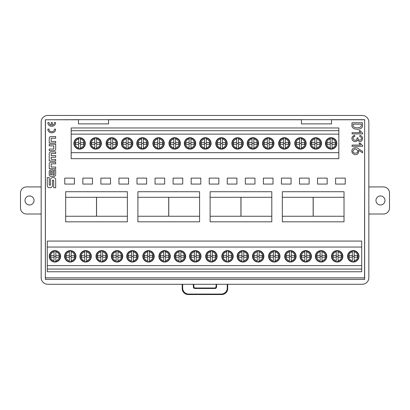 <?xml version="1.0" encoding="UTF-8"?>
<svg xmlns="http://www.w3.org/2000/svg" width="410" height="410" viewBox="0 0 410 410"><rect width="100%" height="100%" fill="white"/><g stroke="black" fill="none" stroke-linecap="round" stroke-linejoin="round"><path stroke-width="0.61" d="M352.046 146.309L352.046 145.078L360.523 145.078L358.991 143.054L360.154 143.054L362.614 145.571L362.614 146.309L352.046 146.309M352.046 133.911L352.046 132.681L360.523 132.681L358.991 130.657L360.154 130.657L362.614 133.173L362.614 133.911L352.046 133.911M55.678 159.362L55.678 160.976L49.236 160.976L49.236 153.519A1.584 1.584 0 0 1 50.819 151.936L55.678 151.936L55.678 153.545L51.153 153.545L51.153 155.646L55.678 155.646L55.678 157.261L51.153 157.261L51.153 159.362L55.678 159.362M53.689 187.724L55.678 187.724L55.678 179.826A2.25 2.25 0 0 0 53.428 177.581L52.716 177.581A2.25 2.25 0 0 0 50.466 179.826L50.466 185.1L49.231 185.1L49.231 177.581L47.242 177.581L47.242 185.474A2.25 2.25 0 0 0 49.492 187.724L50.204 187.724A2.25 2.25 0 0 0 52.454 185.474L52.454 180.2L53.689 180.2L53.689 187.724M50.819 176.331L54.089 176.331A1.584 1.584 0 0 0 55.678 174.742L55.678 169.894L54.176 169.894L54.176 175.014L53.069 175.014L53.069 169.894L50.819 169.894A1.584 1.584 0 0 0 49.236 171.482L49.236 174.742A1.584 1.584 0 0 0 50.819 176.331M55.586 129.109C55.821 134.075 47.647 134.075 47.883 129.109L49.041 129.109C48.872 132.584 54.597 132.584 54.433 129.109L55.586 129.109M338.829 127.976L71.176 127.976L338.829 127.976L338.829 130.682L71.176 130.682L71.176 127.976M78.469 119.771L45.449 119.771L45.382 277.924L364.623 277.924L364.649 279.456L364.649 119.679L364.557 277.862L45.449 277.862M108.558 119.771L301.447 119.771M331.536 119.771L364.557 119.771M49.236 150.69L54.089 150.69A1.584 1.584 0 0 0 55.673 149.107L55.673 144.258L49.236 144.258L49.236 145.868L53.756 145.868L53.756 149.081L49.236 149.081L49.236 150.69M55.678 141.414L55.678 143.028L49.236 143.028L49.236 138.18A1.584 1.584 0 0 1 50.819 136.591L55.678 136.591L55.678 138.206L51.153 138.206L51.153 141.414L55.678 141.414M51.158 125.193C49.841 124.804 49.138 123.928 49.041 122.559L47.883 122.559C47.647 127.53 55.821 127.53 55.586 122.559L54.433 122.559C54.33 123.928 53.628 124.804 52.311 125.193L52.311 122.559L51.158 122.559L51.158 125.193M55.678 167.039L55.678 168.653L49.236 168.653L49.236 163.8A1.584 1.584 0 0 1 50.819 162.216L55.678 162.216L55.678 163.831L51.153 163.831L51.153 167.039L55.678 167.039M362.491 122.774L362.491 124.86C363.875 130.954 350.535 130.498 351.985 124.86L351.985 122.774L362.491 122.774M359.908 135.408C365.392 136.52 361.359 145.012 357.576 139.948C356.536 141.932 354.881 142.116 352.6 140.502C351.226 138.026 351.918 136.289 354.691 135.285L354.875 136.386C350.058 137.565 356.382 143.674 357.146 137.801L357.945 137.801C358.027 142.793 364.782 138.647 359.724 136.51L359.908 135.408M362.614 152.817L358.56 150.239C359.206 156.041 353.481 155.41 352.072 152.494C350.77 147.282 356.761 146.739 358.683 148.886L362.614 151.403L362.614 152.817M368.841 277.652L368.841 122.083A6.627 6.621 -45 0 0 362.225 115.466L47.78 115.466A6.627 6.621 -135 0 0 41.164 122.083L41.164 277.652A6.627 6.621 135 0 0 47.78 284.273L362.225 284.273A6.627 6.621 -135 0 0 368.841 277.652M45.449 119.771L78.469 119.679L78.469 123.892L108.558 123.892L108.558 119.679L78.469 119.679M364.649 119.679L108.558 119.679M364.649 279.456L45.356 279.456L45.356 119.679M45.356 279.456L45.382 277.924M301.447 119.679L301.447 123.892L331.536 123.892L331.536 119.679M227.714 284.273L227.714 288.522A6.032 6.017 45 0 1 221.707 294.534L188.2 294.534A6.032 6.017 135 0 1 182.189 288.522L182.66 288.051L182.66 284.273M182.66 288.051A6.032 6.017 135 0 0 188.672 294.062L188.2 294.534M221.707 294.534L221.231 294.062L188.672 294.062M221.231 294.062A6.032 6.017 45 0 0 227.242 288.051L227.714 288.522M227.242 284.273L227.242 288.051M216.526 284.273A1.507 1.507 180 0 1 216.557 284.571L216.557 286.969A1.507 1.507 -135 0 1 215.055 288.471L214.584 287.999A1.507 1.507 -135 0 0 216.085 286.498L216.557 286.969M214.584 287.999L195.324 287.999L194.847 288.471L215.055 288.471M194.847 288.471A1.507 1.507 -45 0 1 193.346 286.969L193.346 284.571A1.507 1.507 180 0 1 193.376 284.273M216.557 284.571L216.085 284.571L216.085 286.498M193.346 286.969L193.822 286.498A1.507 1.507 -45 0 0 195.324 287.999M193.822 286.498L193.822 284.571L193.346 284.571M193.853 284.273A1.507 1.507 180 0 0 193.822 284.571M216.085 284.571A1.507 1.507 180 0 0 216.055 284.273M182.189 284.273L182.189 288.522M152.633 257.229L152.633 255.425A4.213 4.213 0 0 1 152.633 257.229L149.419 257.229L149.419 260.75A4.515 4.515 0 0 0 149.419 251.904L149.419 250.987A5.417 5.417 0 0 1 149.419 261.667L149.419 260.75L149.419 261.667L147.615 261.667A5.417 5.417 0 0 1 147.615 250.987L147.615 255.425L144.402 255.425L144.402 257.229L147.615 257.229L147.615 260.75A4.515 4.515 0 0 1 147.615 251.904L147.615 250.987L149.419 250.987L149.419 255.425L152.633 255.425M144.402 257.229A4.213 4.213 0 0 1 144.402 255.425M199.419 257.229L199.419 255.425A4.213 4.213 0 0 1 199.419 257.229L196.211 257.229L196.211 260.75A4.515 4.515 0 0 0 196.211 251.904L196.211 250.987A5.417 5.417 0 0 1 196.211 261.667L196.211 260.75L196.211 261.667L194.401 261.667A5.417 5.417 0 0 1 194.401 250.987L194.401 255.425L191.193 255.425L191.193 257.229L194.401 257.229L194.401 260.75A4.515 4.515 0 0 1 194.401 251.904L194.401 250.987L196.211 250.987L196.211 255.425L199.419 255.425M191.193 257.229A4.213 4.213 0 0 1 191.193 255.425M168.73 257.229L168.73 255.425A4.213 4.213 0 0 1 168.73 257.229L165.517 257.229L165.517 260.75A4.515 4.515 0 0 0 165.517 251.904L165.517 250.987A5.417 5.417 0 0 1 165.517 261.667L165.517 260.75L165.517 261.667L163.713 261.667A5.417 5.417 0 0 1 163.713 250.987L163.713 255.425L160.5 255.425L160.5 257.229L163.713 257.229L163.713 260.75A4.515 4.515 0 0 1 163.713 251.904L163.713 250.987L165.517 250.987L165.517 255.425L168.73 255.425M160.5 257.229A4.213 4.213 0 0 1 160.5 255.425M184.075 257.229L184.075 255.425A4.213 4.213 0 0 1 184.075 257.229L180.861 257.229L180.861 260.75A4.515 4.515 0 0 0 180.861 251.904L180.861 250.987A5.417 5.417 0 0 1 180.861 261.667L180.861 260.75L180.861 261.667L179.057 261.667A5.417 5.417 0 0 1 179.057 250.987L179.057 255.425L175.844 255.425L175.844 257.229L179.057 257.229L179.057 260.75A4.515 4.515 0 0 1 179.057 251.904L179.057 250.987L180.861 250.987L180.861 255.425L184.075 255.425M175.844 257.229A4.213 4.213 0 0 1 175.844 255.425M215.522 257.229L215.522 255.425A4.213 4.213 0 0 1 215.522 257.229L212.308 257.229L212.308 260.75A4.515 4.515 0 0 0 212.308 251.904L212.308 250.987A5.417 5.417 0 0 1 212.308 261.667L212.308 260.75L212.308 261.667L210.504 261.667A5.417 5.417 0 0 1 210.504 250.987L210.504 255.425L207.291 255.425L207.291 257.229L210.504 257.229L210.504 260.75A4.515 4.515 0 0 1 210.504 251.904L210.504 250.987L212.308 250.987L212.308 255.425L215.522 255.425M207.291 257.229A4.213 4.213 0 0 1 207.291 255.425M278.405 257.229L278.405 255.425A4.213 4.213 0 0 1 278.405 257.229L275.197 257.229L275.197 260.75A4.515 4.515 0 0 0 275.197 251.904L275.197 250.987A5.417 5.417 0 0 1 275.197 261.667L275.197 260.75L275.197 261.667L273.388 261.667A5.417 5.417 0 0 1 273.388 250.987L273.388 255.425L270.18 255.425L270.18 257.229L273.388 257.229L273.388 260.75A4.515 4.515 0 0 1 273.388 251.904L273.388 250.987L275.197 250.987L275.197 255.425L278.405 255.425M270.18 257.229A4.213 4.213 0 0 1 270.18 255.425M262.308 257.229L262.308 255.425A4.213 4.213 0 0 1 262.308 257.229L259.099 257.229L259.099 260.75A4.515 4.515 0 0 0 259.099 251.904L259.099 250.987A5.417 5.417 0 0 1 259.099 261.667L259.099 260.75L259.099 261.667L257.29 261.667A5.417 5.417 0 0 1 257.29 250.987L257.29 255.425L254.082 255.425L254.082 257.229L257.29 257.229L257.29 260.75A4.515 4.515 0 0 1 257.29 251.904L257.29 250.987L259.099 250.987L259.099 255.425L262.308 255.425M254.082 257.229A4.213 4.213 0 0 1 254.082 255.425M246.963 257.229L246.963 255.425A4.213 4.213 0 0 1 246.963 257.229L243.75 257.229L243.75 260.75A4.515 4.515 0 0 0 243.75 251.904L243.75 250.987A5.417 5.417 0 0 1 243.75 261.667L243.75 260.75L243.75 261.667L241.946 261.667A5.417 5.417 0 0 1 241.946 250.987L241.946 255.425L238.733 255.425L238.733 257.229L241.946 257.229L241.946 260.75A4.515 4.515 0 0 1 241.946 251.904L241.946 250.987L243.75 250.987L243.75 255.425L246.963 255.425M238.733 257.229A4.213 4.213 0 0 1 238.733 255.425M325.197 257.229L325.197 255.425A4.213 4.213 0 0 1 325.197 257.229L321.983 257.229L321.983 260.75A4.515 4.515 0 0 0 321.983 251.904L321.983 250.987A5.417 5.417 0 0 1 321.983 261.667L321.983 260.75L321.983 261.667L320.179 261.667A5.417 5.417 0 0 1 320.179 250.987L320.179 255.425L316.966 255.425L316.966 257.229L320.179 257.229L320.179 260.75A4.515 4.515 0 0 1 320.179 251.904L320.179 250.987L321.983 250.987L321.983 255.425L325.197 255.425M316.966 257.229A4.213 4.213 0 0 1 316.966 255.425M294.508 257.229L294.508 255.425A4.213 4.213 0 0 1 294.508 257.229L291.295 257.229L291.295 260.75A4.515 4.515 0 0 0 291.295 251.904L291.295 250.987A5.417 5.417 0 0 1 291.295 261.667L291.295 260.75L291.295 261.667L289.491 261.667A5.417 5.417 0 0 1 289.491 250.987L289.491 255.425L286.277 255.425L286.277 257.229L289.491 257.229L289.491 260.75A4.515 4.515 0 0 1 289.491 251.904L289.491 250.987L291.295 250.987L291.295 255.425L294.508 255.425M286.277 257.229A4.213 4.213 0 0 1 286.277 255.425M309.852 257.229L309.852 255.425A4.213 4.213 0 0 1 309.852 257.229L306.639 257.229L306.639 260.75A4.515 4.515 0 0 0 306.639 251.904L306.639 250.987A5.417 5.417 0 0 1 306.639 261.667L306.639 260.75L306.639 261.667L304.835 261.667A5.417 5.417 0 0 1 304.835 250.987L304.835 255.425L301.622 255.425L301.622 257.229L304.835 257.229L304.835 260.75A4.515 4.515 0 0 1 304.835 251.904L304.835 250.987L306.639 250.987L306.639 255.425L309.852 255.425M301.622 257.229A4.213 4.213 0 0 1 301.622 255.425M341.294 257.229L341.294 255.425A4.213 4.213 0 0 1 341.294 257.229L338.086 257.229L338.086 260.75A4.515 4.515 0 0 0 338.086 251.904L338.086 250.987A5.417 5.417 0 0 1 338.086 261.667L338.086 260.75L338.086 261.667L336.277 261.667A5.417 5.417 0 0 1 336.277 250.987L336.277 255.425L333.069 255.425L333.069 257.229L336.277 257.229L336.277 260.75A4.515 4.515 0 0 1 336.277 251.904L336.277 250.987L338.086 250.987L338.086 255.425L341.294 255.425M333.069 257.229A4.213 4.213 0 0 1 333.069 255.425M357.392 257.229L357.392 255.425A4.213 4.213 0 0 1 357.392 257.229L354.184 257.229L354.184 260.75A4.515 4.515 0 0 0 354.184 251.904L354.184 250.987A5.417 5.417 0 0 1 354.184 261.667L354.184 260.75L354.184 261.667L352.374 261.667A5.417 5.417 0 0 1 352.374 250.987L352.374 255.425L349.166 255.425L349.166 257.229L352.374 257.229L352.374 260.75A4.515 4.515 0 0 1 352.374 251.904L352.374 250.987L354.184 250.987L354.184 255.425L357.392 255.425M349.166 257.229A4.213 4.213 0 0 1 349.166 255.425M231.619 257.229L231.619 255.425A4.213 4.213 0 0 1 231.619 257.229L228.406 257.229L228.406 260.75A4.515 4.515 0 0 0 228.406 251.904L228.406 250.987A5.417 5.417 0 0 1 228.406 261.667L228.406 260.75L228.406 261.667L226.602 261.667A5.417 5.417 0 0 1 226.602 250.987L226.602 255.425L223.388 255.425L223.388 257.229L226.602 257.229L226.602 260.75A4.515 4.515 0 0 1 226.602 251.904L226.602 250.987L228.406 250.987L228.406 255.425L231.619 255.425M223.388 257.229A4.213 4.213 0 0 1 223.388 255.425M149.712 257.229L149.117 256.327L149.712 255.425M147.323 255.425L147.918 256.327L147.323 257.229M196.503 257.229L195.908 256.327L196.503 255.425M194.114 255.425L194.704 256.327L194.114 257.229M165.809 257.229L165.215 256.327L165.809 255.425M163.421 255.425L164.015 256.327L163.421 257.229M181.153 257.229L180.559 256.327L181.153 255.425M178.765 255.425L179.36 256.327L178.765 257.229M212.6 257.229L212.006 256.327L212.6 255.425M210.212 255.425L210.807 256.327L210.212 257.229M275.489 257.229L274.895 256.327L275.489 255.425M273.101 255.425L273.69 256.327L273.101 257.229M259.392 257.229L258.797 256.327L259.392 255.425M256.998 255.425L257.593 256.327L256.998 257.229M244.042 257.229L243.448 256.327L244.042 255.425M241.654 255.425L242.248 256.327L241.654 257.229M322.275 257.229L321.686 256.327L322.275 255.425M319.887 255.425L320.482 256.327L319.887 257.229M291.587 257.229L290.992 256.327L291.587 255.425M289.199 255.425L289.793 256.327L289.199 257.229M306.931 257.229L306.337 256.327L306.931 255.425M304.543 255.425L305.137 256.327L304.543 257.229M338.378 257.229L337.784 256.327L338.378 255.425M335.985 255.425L336.579 256.327L335.985 257.229M354.476 257.229L353.881 256.327L354.476 255.425M352.087 255.425L352.677 256.327L352.087 257.229M228.698 257.229L228.103 256.327L228.698 255.425M226.31 255.425L226.904 256.327L226.31 257.229M147.918 256.327L149.117 256.327M194.704 256.327L195.908 256.327M164.015 256.327L165.215 256.327M179.36 256.327L180.559 256.327M210.807 256.327L212.006 256.327M273.69 256.327L274.895 256.327M257.593 256.327L258.797 256.327M242.248 256.327L243.448 256.327M320.482 256.327L321.686 256.327M289.793 256.327L290.992 256.327M305.137 256.327L306.337 256.327M336.579 256.327L337.784 256.327M352.677 256.327L353.881 256.327M226.904 256.327L228.103 256.327M154.232 256.327A5.719 5.719 0 0 0 145.658 251.376A5.719 5.719 0 0 0 145.658 261.278A5.719 5.719 0 0 0 154.232 256.327M201.023 256.327A5.719 5.719 0 0 0 192.449 251.376A5.719 5.719 0 0 0 192.449 261.278A5.719 5.719 0 0 0 201.023 256.327M170.329 256.327A5.719 5.719 0 0 0 161.755 251.376A5.719 5.719 0 0 0 161.755 261.278A5.719 5.719 0 0 0 170.329 256.327M185.679 256.327A5.719 5.719 0 0 0 177.105 251.376A5.719 5.719 0 0 0 177.105 261.278A5.719 5.719 0 0 0 185.679 256.327M217.121 256.327A5.719 5.719 0 0 0 208.546 251.376A5.719 5.719 0 0 0 208.546 261.278A5.719 5.719 0 0 0 217.121 256.327M280.01 256.327A5.719 5.719 0 0 0 271.435 251.376A5.719 5.719 0 0 0 271.435 261.278A5.719 5.719 0 0 0 280.01 256.327M263.912 256.327A5.719 5.719 0 0 0 255.338 251.376A5.719 5.719 0 0 0 255.338 261.278A5.719 5.719 0 0 0 263.912 256.327M248.568 256.327A5.719 5.719 0 0 0 239.988 251.376A5.719 5.719 0 0 0 239.988 261.278A5.719 5.719 0 0 0 248.568 256.327M326.801 256.327A5.719 5.719 0 0 0 318.227 251.376A5.719 5.719 0 0 0 318.227 261.278A5.719 5.719 0 0 0 326.801 256.327M296.107 256.327A5.719 5.719 0 0 0 287.533 251.376A5.719 5.719 0 0 0 287.533 261.278A5.719 5.719 0 0 0 296.107 256.327M311.457 256.327A5.719 5.719 0 0 0 302.877 251.376A5.719 5.719 0 0 0 302.877 261.278A5.719 5.719 0 0 0 311.457 256.327M342.898 256.327A5.719 5.719 0 0 0 334.324 251.376A5.719 5.719 0 0 0 334.324 261.278A5.719 5.719 0 0 0 342.898 256.327M358.996 256.327A5.719 5.719 0 0 0 350.422 251.376A5.719 5.719 0 0 0 350.422 261.278A5.719 5.719 0 0 0 358.996 256.327M233.218 256.327A5.719 5.719 0 0 0 224.644 251.376A5.719 5.719 0 0 0 224.644 261.278A5.719 5.719 0 0 0 233.218 256.327M361.707 247.045L361.707 241.065L47.263 241.065L47.263 247.045L361.707 247.045L361.707 271.758L47.263 271.758L47.263 269.052L361.707 269.052M361.707 265.603L47.263 265.603L47.263 269.052M47.263 265.603L47.263 247.045M138.134 256.327A5.719 5.719 0 0 0 129.56 251.376A5.719 5.719 0 0 0 129.56 261.278A5.719 5.719 0 0 0 138.134 256.327M107.446 256.327A5.719 5.719 0 0 0 98.866 251.376A5.719 5.719 0 0 0 98.866 261.278A5.719 5.719 0 0 0 107.446 256.327M122.79 256.327A5.719 5.719 0 0 0 114.216 251.376A5.719 5.719 0 0 0 114.216 261.278A5.719 5.719 0 0 0 122.79 256.327M75.999 256.327A5.719 5.719 0 0 0 67.424 251.376A5.719 5.719 0 0 0 67.424 261.278A5.719 5.719 0 0 0 75.999 256.327M60.654 256.327A5.719 5.719 0 0 0 52.08 251.376A5.719 5.719 0 0 0 52.08 261.278A5.719 5.719 0 0 0 60.654 256.327M91.348 256.327A5.719 5.719 0 0 0 82.769 251.376A5.719 5.719 0 0 0 82.769 261.278A5.719 5.719 0 0 0 91.348 256.327M136.535 257.229L136.535 255.425A4.213 4.213 0 0 1 136.535 257.229L133.322 257.229L133.322 260.75A4.515 4.515 0 0 0 133.322 251.904L133.322 250.987A5.417 5.417 0 0 1 133.322 261.667L133.322 260.75L133.322 261.667L131.518 261.667A5.417 5.417 0 0 1 131.518 250.987L131.518 255.425L128.304 255.425L128.304 257.229L131.518 257.229L131.518 260.75A4.515 4.515 0 0 1 131.518 251.904L131.518 250.987L133.322 250.987L133.322 255.425L136.535 255.425M128.304 257.229A4.213 4.213 0 0 1 128.304 255.425M105.841 257.229L105.841 255.425A4.213 4.213 0 0 1 105.841 257.229L102.628 257.229L102.628 260.75A4.515 4.515 0 0 0 102.628 251.904L102.628 250.987A5.417 5.417 0 0 1 102.628 261.667L102.628 260.75L102.628 261.667L100.824 261.667A5.417 5.417 0 0 1 100.824 250.987L100.824 255.425L97.611 255.425L97.611 257.229L100.824 257.229L100.824 260.75A4.515 4.515 0 0 1 100.824 251.904L100.824 250.987L102.628 250.987L102.628 255.425L105.841 255.425M97.611 257.229A4.213 4.213 0 0 1 97.611 255.425M121.186 257.229L121.186 255.425A4.213 4.213 0 0 1 121.186 257.229L117.977 257.229L117.977 260.75A4.515 4.515 0 0 0 117.977 251.904L117.977 250.987A5.417 5.417 0 0 1 117.977 261.667L117.977 260.75L117.977 261.667L116.168 261.667A5.417 5.417 0 0 1 116.168 250.987L116.168 255.425L112.96 255.425L112.96 257.229L116.168 257.229L116.168 260.75A4.515 4.515 0 0 1 116.168 251.904L116.168 250.987L117.977 250.987L117.977 255.425L121.186 255.425M112.96 257.229A4.213 4.213 0 0 1 112.96 255.425M133.614 257.229L133.019 256.327L133.614 255.425M131.226 255.425L131.82 256.327L131.226 257.229M102.92 257.229L102.326 256.327L102.92 255.425M100.532 255.425L101.126 256.327L100.532 257.229M118.264 257.229L117.675 256.327L118.264 255.425M115.876 255.425L116.471 256.327L115.876 257.229M131.82 256.327L133.019 256.327M101.126 256.327L102.326 256.327M116.471 256.327L117.675 256.327M89.744 257.229L89.744 255.425A4.213 4.213 0 0 1 89.744 257.229L86.53 257.229L86.53 260.75A4.515 4.515 0 0 0 86.53 251.904L86.53 250.987A5.417 5.417 0 0 1 86.53 261.667L86.53 260.75L86.53 261.667L84.726 261.667A5.417 5.417 0 0 1 84.726 250.987L84.726 255.425L81.513 255.425L81.513 257.229L84.726 257.229L84.726 260.75A4.515 4.515 0 0 1 84.726 251.904L84.726 250.987L86.53 250.987L86.53 255.425L89.744 255.425M81.513 257.229A4.213 4.213 0 0 1 81.513 255.425M59.05 257.229L59.05 255.425A4.213 4.213 0 0 1 59.05 257.229L55.837 257.229L55.837 260.75A4.515 4.515 0 0 0 55.837 251.904L55.837 250.987A5.417 5.417 0 0 1 55.837 261.667L55.837 260.75L55.837 261.667L54.033 261.667A5.417 5.417 0 0 1 54.033 250.987L54.033 255.425L50.819 255.425L50.819 257.229L54.033 257.229L54.033 260.75A4.515 4.515 0 0 1 54.033 251.904L54.033 250.987L55.837 250.987L55.837 255.425L59.05 255.425M50.819 257.229A4.213 4.213 0 0 1 50.819 255.425M74.4 257.229L74.4 255.425A4.213 4.213 0 0 1 74.4 257.229L71.186 257.229L71.186 260.75A4.515 4.515 0 0 0 71.186 251.904L71.186 250.987A5.417 5.417 0 0 1 71.186 261.667L71.186 260.75L71.186 261.667L69.382 261.667A5.417 5.417 0 0 1 69.382 250.987L69.382 255.425L66.169 255.425L66.169 257.229L69.382 257.229L69.382 260.75A4.515 4.515 0 0 1 69.382 251.904L69.382 250.987L71.186 250.987L71.186 255.425L74.4 255.425M66.169 257.229A4.213 4.213 0 0 1 66.169 255.425M86.823 257.229L86.228 256.327L86.823 255.425M84.434 255.425L85.029 256.327L84.434 257.229M56.129 257.229L55.534 256.327L56.129 255.425M53.741 255.425L54.335 256.327L53.741 257.229M71.478 257.229L70.884 256.327L71.478 255.425M69.09 255.425L69.68 256.327L69.09 257.229M85.029 256.327L86.228 256.327M54.335 256.327L55.534 256.327M69.68 256.327L70.884 256.327M248.808 142.506L248.808 144.315A4.213 4.213 0 0 1 248.808 142.506L252.017 142.506L252.017 138.99A4.515 4.515 0 0 0 252.017 147.831L252.017 148.753A5.417 5.417 0 0 1 252.017 138.073L252.017 138.99L252.017 138.073L253.826 138.073A5.417 5.417 0 0 1 253.826 148.753L253.826 144.315L257.034 144.315L257.034 142.506L253.826 142.506L253.826 138.073A5.417 5.417 0 0 1 253.826 148.753L253.826 147.831A4.515 4.515 0 0 0 253.826 138.99L253.826 138.073M248.808 144.315L252.017 144.315L252.017 148.753L253.826 148.753M257.034 142.506A4.213 4.213 0 0 1 257.034 144.315M264.153 142.506L264.153 144.315A4.213 4.213 0 0 1 264.153 142.506L267.366 142.506L267.366 138.99A4.515 4.515 0 0 0 267.366 147.831L267.366 148.753A5.417 5.417 0 0 1 267.366 138.073L267.366 138.99L267.366 138.073L269.17 138.073A5.417 5.417 0 0 1 269.17 148.753L269.17 144.315L272.383 144.315L272.383 142.506L269.17 142.506L269.17 138.073A5.417 5.417 0 0 1 269.17 148.753L269.17 147.831A4.515 4.515 0 0 0 269.17 138.99L269.17 138.073M264.153 144.315L267.366 144.315L267.366 148.753L269.17 148.753M272.383 142.506A4.213 4.213 0 0 1 272.383 144.315M233.459 142.506L233.459 144.315A4.213 4.213 0 0 1 233.459 142.506L236.672 142.506L236.672 138.99A4.515 4.515 0 0 0 236.672 147.831L236.672 148.753A5.417 5.417 0 0 1 236.672 138.073L236.672 138.99L236.672 138.073L238.476 138.073A5.417 5.417 0 0 1 238.476 148.753L238.476 144.315L241.69 144.315L241.69 142.506L238.476 142.506L238.476 138.073A5.417 5.417 0 0 1 238.476 148.753L238.476 147.831A4.515 4.515 0 0 0 238.476 138.99L238.476 138.073M233.459 144.315L236.672 144.315L236.672 148.753L238.476 148.753M241.69 142.506A4.213 4.213 0 0 1 241.69 144.315M311.692 142.506L311.692 144.315A4.213 4.213 0 0 1 311.692 142.506L314.906 142.506L314.906 138.99A4.515 4.515 0 0 0 314.906 147.831L314.906 148.753A5.417 5.417 0 0 1 314.906 138.073L314.906 138.99L314.906 138.073L316.715 138.073A5.417 5.417 0 0 1 316.715 148.753L316.715 144.315L319.923 144.315L319.923 142.506L316.715 142.506L316.715 138.073A5.417 5.417 0 0 1 316.715 148.753L316.715 147.831A4.515 4.515 0 0 0 316.715 138.99L316.715 138.073M311.692 144.315L314.906 144.315L314.906 148.753L316.715 148.753M319.923 142.506A4.213 4.213 0 0 1 319.923 144.315M327.042 142.506L327.042 144.315A4.213 4.213 0 0 1 327.042 142.506L330.255 142.506L330.255 138.99A4.515 4.515 0 0 0 330.255 147.831L330.255 148.753A5.417 5.417 0 0 1 330.255 138.073L330.255 138.99L330.255 138.073L332.059 138.073A5.417 5.417 0 0 1 332.059 148.753L332.059 144.315L335.272 144.315L335.272 142.506L332.059 142.506L332.059 138.073A5.417 5.417 0 0 1 332.059 148.753L332.059 147.831A4.515 4.515 0 0 0 332.059 138.99L332.059 138.073M327.042 144.315L330.255 144.315L330.255 148.753L332.059 148.753M335.272 142.506A4.213 4.213 0 0 1 335.272 144.315M296.348 142.506L296.348 144.315A4.213 4.213 0 0 1 296.348 142.506L299.561 142.506L299.561 138.99A4.515 4.515 0 0 0 299.561 147.831L299.561 148.753A5.417 5.417 0 0 1 299.561 138.073L299.561 138.99L299.561 138.073L301.365 138.073A5.417 5.417 0 0 1 301.365 148.753L301.365 144.315L304.579 144.315L304.579 142.506L301.365 142.506L301.365 138.073A5.417 5.417 0 0 1 301.365 148.753L301.365 147.831A4.515 4.515 0 0 0 301.365 138.99L301.365 138.073M296.348 144.315L299.561 144.315L299.561 148.753L301.365 148.753M304.579 142.506A4.213 4.213 0 0 1 304.579 144.315M280.25 142.506L280.25 144.315A4.213 4.213 0 0 1 280.25 142.506L283.464 142.506L283.464 138.99A4.515 4.515 0 0 0 283.464 147.831L283.464 148.753A5.417 5.417 0 0 1 283.464 138.073L283.464 138.99L283.464 138.073L285.268 138.073A5.417 5.417 0 0 1 285.268 148.753L285.268 144.315L288.481 144.315L288.481 142.506L285.268 142.506L285.268 138.073A5.417 5.417 0 0 1 285.268 148.753L285.268 147.831A4.515 4.515 0 0 0 285.268 138.99L285.268 138.073M280.25 144.315L283.464 144.315L283.464 148.753L285.268 148.753M288.481 142.506A4.213 4.213 0 0 1 288.481 144.315M251.725 142.506L252.319 143.413L251.725 144.315M254.118 144.315L253.523 143.413L254.118 142.506M267.074 142.506L267.668 143.413L267.074 144.315M269.462 144.315L268.868 143.413L269.462 142.506M236.38 142.506L236.975 143.413L236.38 144.315M238.769 144.315L238.174 143.413L238.769 142.506M314.613 142.506L315.208 143.413L314.613 144.315M317.002 144.315L316.412 143.413L317.002 142.506M329.963 142.506L330.557 143.413L329.963 144.315M332.351 144.315L331.757 143.413L332.351 142.506M299.269 142.506L299.864 143.413L299.269 144.315M301.657 144.315L301.063 143.413L301.657 142.506M283.172 142.506L283.766 143.413L283.172 144.315M285.56 144.315L284.965 143.413L285.56 142.506M253.523 143.413L252.319 143.413M268.868 143.413L267.668 143.413M238.174 143.413L236.975 143.413M316.412 143.413L315.208 143.413M331.757 143.413L330.557 143.413M301.063 143.413L299.864 143.413M284.965 143.413L283.766 143.413M247.204 143.413A5.719 5.719 0 0 0 255.778 148.364A5.719 5.719 0 0 0 255.778 138.462A5.719 5.719 0 0 0 247.204 143.413M262.549 143.413A5.719 5.719 0 0 0 271.128 148.364A5.719 5.719 0 0 0 271.128 138.462A5.719 5.719 0 0 0 262.549 143.413M231.86 143.413A5.719 5.719 0 0 0 240.434 148.364A5.719 5.719 0 0 0 240.434 138.462A5.719 5.719 0 0 0 231.86 143.413M310.093 143.413A5.719 5.719 0 0 0 318.667 148.364A5.719 5.719 0 0 0 318.667 138.462A5.719 5.719 0 0 0 310.093 143.413M325.438 143.413A5.719 5.719 0 0 0 334.012 148.364A5.719 5.719 0 0 0 334.012 138.462A5.719 5.719 0 0 0 325.438 143.413M338.829 134.131L338.829 152.689L71.176 152.689L71.176 134.131L338.829 134.131L338.829 130.682M338.829 152.689L338.829 158.67L71.176 158.67L71.176 152.689M294.749 143.413A5.719 5.719 0 0 0 303.323 148.364A5.719 5.719 0 0 0 303.323 138.462A5.719 5.719 0 0 0 294.749 143.413M278.646 143.413A5.719 5.719 0 0 0 287.226 148.364A5.719 5.719 0 0 0 287.226 138.462A5.719 5.719 0 0 0 278.646 143.413M215.762 143.413A5.719 5.719 0 0 0 224.337 148.364A5.719 5.719 0 0 0 224.337 138.462A5.719 5.719 0 0 0 215.762 143.413M199.66 143.413A5.719 5.719 0 0 0 208.239 148.364A5.719 5.719 0 0 0 208.239 138.462A5.719 5.719 0 0 0 199.66 143.413M152.874 143.413A5.719 5.719 0 0 0 161.448 148.364A5.719 5.719 0 0 0 161.448 138.462A5.719 5.719 0 0 0 152.874 143.413M168.971 143.413A5.719 5.719 0 0 0 177.545 148.364A5.719 5.719 0 0 0 177.545 138.462A5.719 5.719 0 0 0 168.971 143.413M184.315 143.413A5.719 5.719 0 0 0 192.89 148.364A5.719 5.719 0 0 0 192.89 138.462A5.719 5.719 0 0 0 184.315 143.413M106.082 143.413A5.719 5.719 0 0 0 114.656 148.364A5.719 5.719 0 0 0 114.656 138.462A5.719 5.719 0 0 0 106.082 143.413M136.776 143.413A5.719 5.719 0 0 0 145.35 148.364A5.719 5.719 0 0 0 145.35 138.462A5.719 5.719 0 0 0 136.776 143.413M121.427 143.413A5.719 5.719 0 0 0 130.006 148.364A5.719 5.719 0 0 0 130.006 138.462A5.719 5.719 0 0 0 121.427 143.413M89.985 143.413A5.719 5.719 0 0 0 98.559 148.364A5.719 5.719 0 0 0 98.559 138.462A5.719 5.719 0 0 0 89.985 143.413M73.887 143.413A5.719 5.719 0 0 0 82.461 148.364A5.719 5.719 0 0 0 82.461 138.462A5.719 5.719 0 0 0 73.887 143.413M71.176 134.131L71.176 130.682M217.361 142.506L217.361 144.315A4.213 4.213 0 0 1 217.361 142.506L220.575 142.506L220.575 138.99A4.515 4.515 0 0 0 220.575 147.831L220.575 148.753A5.417 5.417 0 0 1 220.575 138.073L220.575 138.99L220.575 138.073L222.379 138.073A5.417 5.417 0 0 1 222.379 148.753L222.379 144.315L225.592 144.315L225.592 142.506L222.379 142.506L222.379 138.073A5.417 5.417 0 0 1 222.379 148.753L222.379 147.831A4.515 4.515 0 0 0 222.379 138.99L222.379 138.073M217.361 144.315L220.575 144.315L220.575 148.753L222.379 148.753M225.592 142.506A4.213 4.213 0 0 1 225.592 144.315M220.283 142.506L220.877 143.413L220.283 144.315M222.671 144.315L222.076 143.413L222.671 142.506M222.076 143.413L220.877 143.413M201.264 142.506L201.264 144.315A4.213 4.213 0 0 1 201.264 142.506L204.477 142.506L204.477 138.99A4.515 4.515 0 0 0 204.477 147.831L204.477 148.753A5.417 5.417 0 0 1 204.477 138.073L204.477 138.99L204.477 138.073L206.281 138.073A5.417 5.417 0 0 1 206.281 148.753L206.281 144.315L209.495 144.315L209.495 142.506L206.281 142.506L206.281 138.073A5.417 5.417 0 0 1 206.281 148.753L206.281 147.831A4.515 4.515 0 0 0 206.281 138.99L206.281 138.073M201.264 144.315L204.477 144.315L204.477 148.753L206.281 148.753M209.495 142.506A4.213 4.213 0 0 1 209.495 144.315M204.185 142.506L204.78 143.413L204.185 144.315M206.573 144.315L205.979 143.413L206.573 142.506M205.979 143.413L204.78 143.413M80.504 138.073L78.7 138.073L78.7 142.506L75.486 142.506L75.486 144.315L78.7 144.315L78.7 148.753L80.504 148.753L80.504 144.315L83.717 144.315L83.717 142.506L80.504 142.506L80.504 138.073A5.417 5.417 0 0 1 80.504 148.753L80.504 147.831A4.515 4.515 0 0 0 80.504 138.99L80.504 138.073A5.417 5.417 0 0 1 80.504 148.753M80.796 144.315L80.201 143.413L79.002 143.413L78.407 144.315M80.201 143.413L80.796 142.506M78.407 142.506L79.002 143.413M78.7 148.753A5.417 5.417 0 0 1 78.7 138.073L78.7 138.99A4.515 4.515 0 0 0 78.7 147.831L78.7 148.753M83.717 142.506A4.213 4.213 0 0 1 83.717 144.315M75.486 144.315A4.213 4.213 0 0 1 75.486 142.506M96.601 138.073L94.797 138.073L94.797 142.506L91.584 142.506L91.584 144.315L94.797 144.315L94.797 148.753L96.601 148.753L96.601 144.315L99.814 144.315L99.814 142.506L96.601 142.506L96.601 138.073A5.417 5.417 0 0 1 96.601 148.753L96.601 147.831A4.515 4.515 0 0 0 96.601 138.99L96.601 138.073A5.417 5.417 0 0 1 96.601 148.753M96.893 144.315L96.299 143.413L95.099 143.413L94.505 144.315M96.299 143.413L96.893 142.506M94.505 142.506L95.099 143.413M94.797 148.753A5.417 5.417 0 0 1 94.797 138.073L94.797 138.99A4.515 4.515 0 0 0 94.797 147.831L94.797 148.753M99.814 142.506A4.213 4.213 0 0 1 99.814 144.315M91.584 144.315A4.213 4.213 0 0 1 91.584 142.506M159.49 138.073L157.686 138.073L157.686 142.506L154.473 142.506L154.473 144.315L157.686 144.315L157.686 148.753L159.49 148.753L159.49 144.315L162.703 144.315L162.703 142.506L159.49 142.506L159.49 138.073A5.417 5.417 0 0 1 159.49 148.753L159.49 147.831A4.515 4.515 0 0 0 159.49 138.99L159.49 138.073A5.417 5.417 0 0 1 159.49 148.753M175.588 138.073L173.784 138.073L173.784 142.506L170.57 142.506L170.57 144.315L173.784 144.315L173.784 148.753L175.588 148.753L175.588 144.315L178.801 144.315L178.801 142.506L175.588 142.506L175.588 138.073A5.417 5.417 0 0 1 175.588 148.753L175.588 147.831A4.515 4.515 0 0 0 175.588 138.99L175.588 138.073A5.417 5.417 0 0 1 175.588 148.753M190.937 138.073L189.128 138.073L189.128 142.506L185.92 142.506L185.92 144.315L189.128 144.315L189.128 148.753L190.937 148.753L190.937 144.315L194.15 144.315L194.15 142.506L190.937 142.506L190.937 138.073A5.417 5.417 0 0 1 190.937 148.753L190.937 147.831A4.515 4.515 0 0 0 190.937 138.99L190.937 138.073A5.417 5.417 0 0 1 190.937 148.753M112.704 138.073L110.895 138.073L110.895 142.506L107.686 142.506L107.686 144.315L110.895 144.315L110.895 148.753L112.704 148.753L112.704 144.315L115.912 144.315L115.912 142.506L112.704 142.506L112.704 138.073A5.417 5.417 0 0 1 112.704 148.753L112.704 147.831A4.515 4.515 0 0 0 112.704 138.99L112.704 138.073A5.417 5.417 0 0 1 112.704 148.753M143.392 138.073L141.588 138.073L141.588 142.506L138.375 142.506L138.375 144.315L141.588 144.315L141.588 148.753L143.392 148.753L143.392 144.315L146.606 144.315L146.606 142.506L143.392 142.506L143.392 138.073A5.417 5.417 0 0 1 143.392 148.753L143.392 147.831A4.515 4.515 0 0 0 143.392 138.99L143.392 138.073A5.417 5.417 0 0 1 143.392 148.753M128.048 138.073L126.244 138.073L126.244 142.506L123.031 142.506L123.031 144.315L126.244 144.315L126.244 148.753L128.048 148.753L128.048 144.315L131.261 144.315L131.261 142.506L128.048 142.506L128.048 138.073A5.417 5.417 0 0 1 128.048 148.753L128.048 147.831A4.515 4.515 0 0 0 128.048 138.99L128.048 138.073A5.417 5.417 0 0 1 128.048 148.753M159.782 144.315L159.188 143.413L157.988 143.413L157.394 144.315M159.188 143.413L159.782 142.506M157.394 142.506L157.988 143.413M157.686 148.753A5.417 5.417 0 0 1 157.686 138.073L157.686 138.99A4.515 4.515 0 0 0 157.686 147.831L157.686 148.753M175.88 144.315L175.285 143.413L174.086 143.413L173.491 144.315M175.285 143.413L175.88 142.506M173.491 142.506L174.086 143.413M173.784 148.753A5.417 5.417 0 0 1 173.784 138.073L173.784 138.99A4.515 4.515 0 0 0 173.784 147.831L173.784 148.753M191.229 144.315L190.635 143.413L189.43 143.413L188.841 144.315M190.635 143.413L191.229 142.506M188.841 142.506L189.43 143.413M189.128 148.753A5.417 5.417 0 0 1 189.128 138.073L189.128 138.99A4.515 4.515 0 0 0 189.128 147.831L189.128 148.753M112.991 144.315L112.401 143.413L111.197 143.413L110.603 144.315M112.401 143.413L112.991 142.506M110.603 142.506L111.197 143.413M110.895 148.753A5.417 5.417 0 0 1 110.895 138.073L110.895 138.99A4.515 4.515 0 0 0 110.895 147.831L110.895 148.753M143.684 144.315L143.09 143.413L141.891 143.413L141.296 144.315M143.09 143.413L143.684 142.506M141.296 142.506L141.891 143.413M141.588 148.753A5.417 5.417 0 0 1 141.588 138.073L141.588 138.99A4.515 4.515 0 0 0 141.588 147.831L141.588 148.753M128.34 144.315L127.746 143.413L126.546 143.413L125.952 144.315M127.746 143.413L128.34 142.506M125.952 142.506L126.546 143.413M126.244 148.753A5.417 5.417 0 0 1 126.244 138.073L126.244 138.99A4.515 4.515 0 0 0 126.244 147.831L126.244 148.753M162.703 142.506A4.213 4.213 0 0 1 162.703 144.315M154.473 144.315A4.213 4.213 0 0 1 154.473 142.506M178.801 142.506A4.213 4.213 0 0 1 178.801 144.315M170.57 144.315A4.213 4.213 0 0 1 170.57 142.506M194.15 142.506A4.213 4.213 0 0 1 194.15 144.315M185.92 144.315A4.213 4.213 0 0 1 185.92 142.506M115.912 142.506A4.213 4.213 0 0 1 115.912 144.315M107.686 144.315A4.213 4.213 0 0 1 107.686 142.506M146.606 142.506A4.213 4.213 0 0 1 146.606 144.315M138.375 144.315A4.213 4.213 0 0 1 138.375 142.506M131.261 142.506A4.213 4.213 0 0 1 131.261 144.315M123.031 144.315A4.213 4.213 0 0 1 123.031 142.506M327.17 184.075L317.54 184.075L317.54 178.114L327.17 178.114L327.17 184.075M291.059 184.075L281.429 184.075L281.429 178.114L291.059 178.114L291.059 184.075M254.953 184.075L245.323 184.075L245.323 178.114L254.953 178.114L254.953 184.075M218.843 184.075L209.218 184.075L209.218 178.114L218.843 178.114L218.843 184.075M182.737 184.075L173.107 184.075L173.107 178.114L182.737 178.114L182.737 184.075M146.626 184.075L137.001 184.075L137.001 178.114L146.626 178.114L146.626 184.075M110.521 184.075L100.891 184.075L100.891 178.114L110.521 178.114L110.521 184.075M74.41 184.075L64.785 184.075L64.785 178.114L74.41 178.114L74.41 184.075M92.465 184.075L82.835 184.075L82.835 178.114L92.465 178.114L92.465 184.075M128.576 184.075L118.946 184.075L118.946 178.114L128.576 178.114L128.576 184.075M164.682 184.075L155.052 184.075L155.052 178.114L164.682 178.114L164.682 184.075M200.792 184.075L191.162 184.075L191.162 178.114L200.792 178.114L200.792 184.075M236.898 184.075L227.268 184.075L227.268 178.114L236.898 178.114L236.898 184.075M273.009 184.075L263.379 184.075L263.379 178.114L273.009 178.114L273.009 184.075M309.114 184.075L299.484 184.075L299.484 178.114L309.114 178.114L309.114 184.075M345.225 184.075L335.595 184.075L335.595 178.114L345.225 178.114L345.225 184.075M199.588 197.292L168.776 197.292L168.776 216.249L199.588 216.249L199.588 191.726L137.903 191.726L137.903 197.292L168.715 197.292L168.715 216.249L137.903 216.249L137.903 197.292M137.903 216.249L137.903 221.815L199.588 221.815L199.588 216.249M127.372 197.292L96.56 197.292L96.56 216.249L127.372 216.249L127.372 191.726L65.687 191.726L65.687 197.292L96.499 197.292L96.499 216.249L65.687 216.249L65.687 197.292M65.687 216.249L65.687 221.815L127.372 221.815L127.372 216.249M271.804 197.292L240.993 197.292L240.993 216.249L271.804 216.249L271.804 191.726L210.12 191.726L210.12 197.292L240.931 197.292L240.931 216.249L210.12 216.249L210.12 197.292M210.12 216.249L210.12 221.815L271.804 221.815L271.804 216.249M282.336 216.249L282.336 221.815L344.021 221.815L344.021 216.249L313.209 216.249L313.209 197.292L344.021 197.292L344.021 191.726L282.336 191.726L282.336 197.292L313.148 197.292L313.148 216.249L282.336 216.249L282.336 197.292M344.021 197.292L344.021 216.249M50.512 174.737L51.793 174.737L51.793 171.216L50.512 171.216L50.512 174.737M353.154 124.184L353.154 124.86C351.893 128.791 362.517 128.791 361.323 124.86L361.323 124.184L353.154 124.184M352.969 151.1C352.38 153.95 358.791 153.878 357.699 150.762C355.839 148.323 354.26 148.435 352.969 151.1M41.164 214.01L26.517 214.01A6.017 6.017 0 0 1 20.5 207.993L20.5 192.946A6.017 6.017 0 0 1 26.517 186.929L41.164 186.929M25.015 200.469A4.515 4.515 0 0 1 31.785 196.559A4.515 4.515 0 0 1 31.785 204.38A4.515 4.515 0 0 1 25.015 200.469M368.841 186.929L383.483 186.929A6.017 6.017 0 0 1 389.5 192.946L389.5 207.993A6.017 6.017 0 0 1 383.483 214.01L368.841 214.01M384.985 200.469A4.515 4.515 0 0 1 378.215 204.38A4.515 4.515 0 0 1 378.215 196.559A4.515 4.515 0 0 1 384.985 200.469"/></g></svg>
